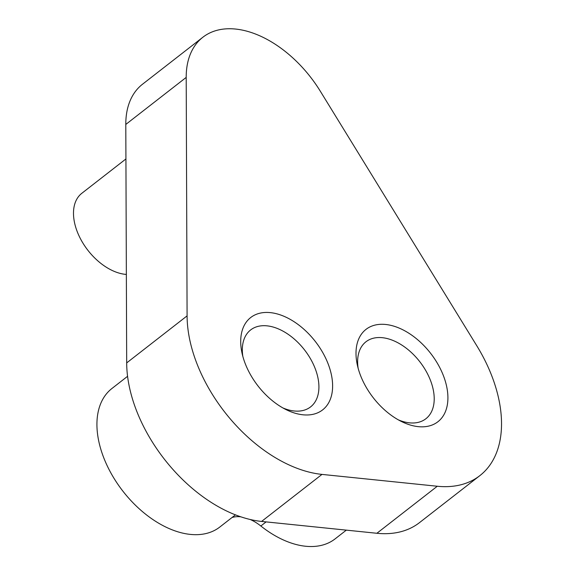 <?xml version="1.0" encoding="UTF-8"?>
<svg xmlns="http://www.w3.org/2000/svg" width="575" height="575" viewBox="0 0 575 575"><rect width="100%" height="100%" fill="white"/><g stroke="black" fill="none" stroke-linecap="round" stroke-linejoin="round"><path stroke-width="0.86" d="M385.66 324.473A58.528 36.275 -127.9 0 1 444.928 379.982A58.528 36.275 -127.9 0 1 418.262 426.65A58.528 36.275 -127.9 0 1 401.415 421.489A58.528 36.275 -127.9 0 1 357.298 364.83A58.528 36.275 -127.9 0 1 385.66 324.473M398.302 419.843A48.774 30.231 52.1 0 0 409.508 422.841A48.774 30.231 52.1 0 0 425.881 418.751A48.774 30.231 52.1 0 0 426.851 372.543A48.774 30.231 52.1 0 0 382.332 337.69A48.774 30.231 52.1 0 0 365.959 341.78A48.774 30.231 52.1 0 0 358.139 368.252M270.358 312.627A58.528 36.275 -127.9 0 1 329.633 368.129A58.528 36.275 -127.9 0 1 302.967 414.798A58.528 36.275 -127.9 0 1 286.113 409.644A58.528 36.275 -127.9 0 1 242.003 352.985A58.528 36.275 -127.9 0 1 270.358 312.627M283.008 407.991A48.774 30.231 52.1 0 0 294.213 410.988A48.774 30.231 52.1 0 0 310.586 406.899A48.774 30.231 52.1 0 0 311.557 360.697A48.774 30.231 52.1 0 0 267.037 325.845A48.774 30.231 52.1 0 0 250.657 329.928A48.774 30.231 52.1 0 0 242.837 356.399M126.356 274.433A48.774 30.231 -127.9 0 1 125.372 274.347A48.774 30.231 -127.9 0 1 80.852 239.495A48.774 30.231 -127.9 0 1 81.823 193.293L125.925 158.952M346.33 530.136L335.088 538.89A87.795 54.409 -127.9 0 1 305.613 546.25A87.795 54.409 -127.9 0 1 260.842 526.003A39.991 24.79 52.1 0 0 250.247 519.505M235.441 514.855L219.794 527.045A87.795 54.409 -127.9 0 1 190.311 534.398A87.795 54.409 -127.9 0 1 110.177 471.665A87.795 54.409 -127.9 0 1 111.924 388.499L127.578 376.309M479.866 475.626L419.463 522.653A126.809 78.595 -127.9 0 1 376.884 533.277L261.582 521.432A126.809 78.595 -127.9 0 1 126.687 362.904L125.796 124.437A97.549 60.454 -127.9 0 1 142.463 84.266L202.867 37.238A97.549 60.454 -127.9 0 1 320.297 91.188L476.718 345.647A126.809 78.595 -127.9 0 1 479.866 475.626A126.809 78.595 -127.9 0 1 437.287 486.249L321.986 474.404A126.809 78.595 -127.9 0 1 187.091 315.876L186.199 77.409A97.549 60.454 -127.9 0 1 202.867 37.238M240.875 516.832A39.991 24.79 52.1 0 0 232.013 517.529M266.117 521.892L260.842 526.003M321.986 474.404L261.582 521.432M187.091 315.876L126.687 362.904M437.287 486.249L376.884 533.277M186.199 77.409L125.796 124.437"/></g></svg>
